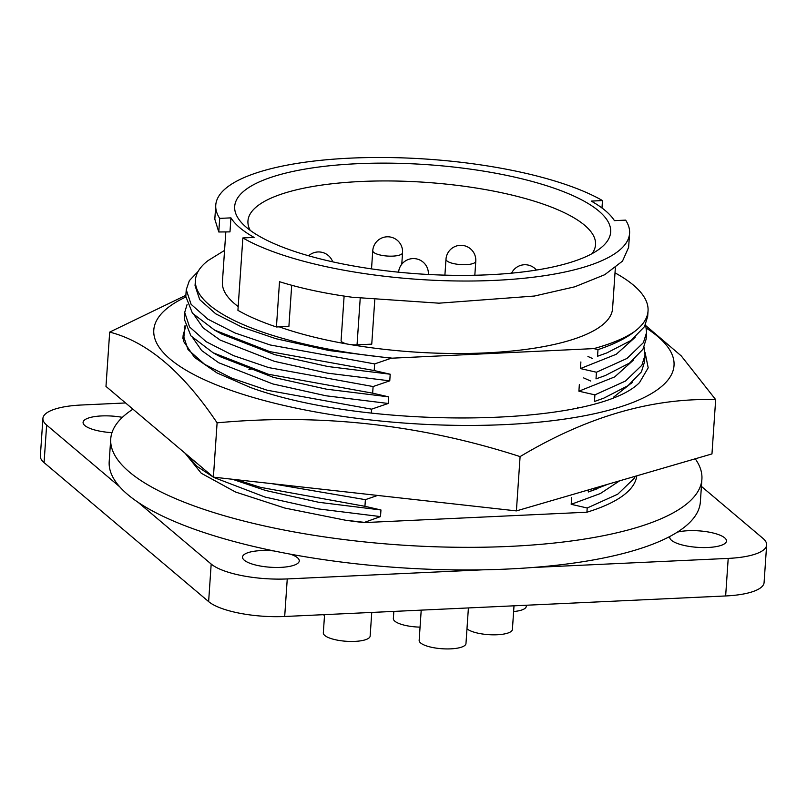 <?xml version="1.0" encoding="UTF-8"?>
<svg xmlns="http://www.w3.org/2000/svg" width="807" height="807" viewBox="0 0 807 807"><rect width="100%" height="100%" fill="white"/><g stroke="black" fill="none" stroke-linecap="round" stroke-linejoin="round"><path stroke-width="1.21" d="M613.381 397.316L632.738 382.004M646.447 328.217A260.711 75.787 -176.1 0 1 576.067 417.28A260.711 75.787 -176.1 0 1 248.304 396.015A260.711 75.787 -176.1 0 1 185.761 297.037M646.014 325.826L681.269 355.927L715.668 399.626C651.945 397.74 586.76 416.735 520.091 456.601C421.002 424.532 320.006 413.275 217.103 422.838C182.896 371.876 147.086 341.623 109.681 332.111L185.862 295.301M109.681 332.111L105.979 386.412L213.401 477.139L516.399 510.902L711.966 453.927L715.668 399.626M217.103 422.838L213.401 477.139M520.091 456.601L516.399 510.902M645.045 352.316L648.192 367.821L639.537 382.548C596.04 427.428 367.215 430.302 250.291 387.421L217.022 372.945L194.457 357.35L183.482 341.21L185.015 325.594M185.237 326.29L184.218 327.269M225.819 231.922L222.409 281.976A195.536 56.843 3.9 0 0 238.186 306.559M279.232 326.845A195.536 56.843 3.9 0 0 347.827 344.145M349.693 344.458A195.536 56.843 3.9 0 0 485.713 352.901A195.536 56.843 3.9 0 0 612.574 308.577L615.348 267.874M344.115 296.088L341.089 340.534A11.853 3.45 3.9 0 0 357.047 344.831L371.755 344.145L374.771 299.911M291.7 285.264L288.896 326.401L276.428 326.976L279.515 281.704C300.688 288.321 324.918 293.506 352.195 297.248L438.968 303.18L534.416 296.038L574.755 286.808L604.705 274.723L622.5 261.125L628.623 247.366L629.581 233.364A207.389 60.283 3.9 0 0 625.637 220.129L614.409 220.644A195.536 56.843 3.9 0 0 591.249 201.094L602.486 200.57A207.389 60.283 3.9 0 0 350.319 158.142A207.389 60.283 3.9 0 0 215.762 205.149A207.389 60.283 3.9 0 0 219.706 218.384L230.943 217.87A195.536 56.843 3.9 0 0 254.094 237.419L242.857 237.944A207.389 60.283 3.9 0 0 473.679 280.987A207.389 60.283 3.9 0 0 629.581 233.364M230.943 217.87L229.985 231.881L218.778 231.982L214.813 219.161L215.762 205.149M601.982 207.974L602.486 200.57M356.936 163.73A188.424 54.775 -176.1 0 1 553.713 188.061A188.424 54.775 -176.1 0 1 600.64 248.072A188.424 54.775 -176.1 0 1 488.417 274.784A188.424 54.775 -176.1 0 1 242.443 223.65A188.424 54.775 -176.1 0 1 356.936 163.73M592.025 253.67A174.201 50.639 3.9 0 0 595.546 244.682A174.201 50.639 3.9 0 0 360.971 181.494A174.201 50.639 3.9 0 0 247.951 220.987A174.201 50.639 3.9 0 0 250.22 230.368M514.009 605.815L512.405 629.44A23.464 6.819 -176.1 0 1 497.183 634.756A23.464 6.819 -176.1 0 1 466.981 628.794M468.403 607.943L465.972 643.542A23.464 6.819 -176.1 0 1 450.75 648.858A23.464 6.819 -176.1 0 1 419.156 640.355L421.214 610.132M420.054 627.13A23.464 6.819 -176.1 0 1 393.352 618.555L393.836 611.413M324.525 615.348A23.464 6.819 -176.1 0 1 323.153 614.702M371.755 612.442L370.151 636.067A23.464 6.819 -176.1 0 1 354.919 641.383A23.464 6.819 -176.1 0 1 323.325 632.87L324.565 614.631M132.943 409.179A296.27 86.127 3.9 0 0 110.741 438.937L109.197 461.554A296.27 86.127 3.9 0 0 119.668 486.752A296.27 86.127 3.9 0 0 138.148 502.358A296.27 86.127 3.9 0 0 273.926 550.939A28.437 8.272 3.9 0 0 260.964 550.606A28.437 8.272 3.9 0 0 242.514 557.052A28.437 8.272 3.9 0 0 280.806 567.371A28.437 8.272 3.9 0 0 299.266 560.926A28.437 8.272 3.9 0 0 290.217 554.127A296.27 86.127 3.9 0 0 482.979 569.823A296.27 86.127 3.9 0 0 508.148 569.016A296.27 86.127 3.9 0 0 532.479 567.513A296.27 86.127 3.9 0 0 669.881 536.453A28.437 8.272 3.9 0 0 669.729 537.159A28.437 8.272 3.9 0 0 708.021 547.479A28.437 8.272 3.9 0 0 726.482 541.033A28.437 8.272 3.9 0 0 688.179 530.713A28.437 8.272 3.9 0 0 677.315 532.156A296.27 86.127 3.9 0 0 700.365 501.863L701.898 479.237A296.27 86.127 3.9 0 0 695.241 458.8M122.361 417.35A28.437 8.272 3.9 0 0 101.541 415.938A28.437 8.272 3.9 0 0 83.081 422.384A28.437 8.272 3.9 0 0 111.981 432.643M110.741 438.937A296.27 86.127 3.9 0 0 509.691 546.389A296.27 86.127 3.9 0 0 701.898 479.237M273.926 550.939A296.27 86.127 3.9 0 0 290.217 554.127M125.579 402.955L81.356 405.013A59.254 17.229 3.9 0 0 42.912 418.45A59.254 17.229 3.9 0 0 46.635 425.057L119.668 486.752M46.635 425.057L44.072 462.613A59.254 17.229 -176.1 0 1 40.35 456.005L42.912 418.45M532.479 567.513L728.207 558.404A59.254 17.229 3.9 0 0 766.65 544.977A59.254 17.229 3.9 0 0 762.928 538.36L701.414 486.399M766.65 544.977L764.088 582.533A59.254 17.229 -176.1 0 1 725.644 595.959L728.207 558.404M138.148 502.358L211.182 564.053A59.254 17.229 3.9 0 0 287.252 578.932L482.979 569.823M287.252 578.932L284.689 616.487A59.254 17.229 -176.1 0 1 208.63 601.608L211.182 564.053M284.689 616.487L725.644 595.959M44.072 462.613L208.63 601.608M669.881 536.453A296.27 86.127 3.9 0 0 677.315 532.156M185.136 453.262L201.266 473.255L235.553 492.028L284.952 508.087L345.578 520.233A231.084 67.183 3.9 0 0 363.826 522.603L586.911 512.213A231.084 67.183 3.9 0 0 636.773 475.837M526.346 605.24L526.265 606.39A23.464 6.819 -176.1 0 1 513.625 611.535M276.428 326.976A207.389 60.283 3.9 0 1 237.924 310.342L242.857 237.944M218.778 231.982L219.706 218.384M593.831 348.604C611.343 343.832 624.951 338.113 634.645 331.475A231.084 67.183 3.9 0 0 648.041 310.998L647.668 316.526L644.49 326.643L631.084 340.433L606.874 352.901L597.543 356.25L597.997 349.613L593.831 348.604L391.294 358.217L329.064 350.531L275.954 338.718L241.999 327.168L215.741 313.832L199.722 299.629L195.052 285.658L195.425 280.14A222.581 64.701 3.9 0 0 391.314 358.036M648.041 310.998A231.084 67.183 3.9 0 0 615.005 272.857M224.558 250.392L208.196 260.51A222.581 64.701 3.9 0 0 195.425 280.14M597.997 349.613C614.006 344.276 626.222 338.224 634.645 331.475M606.874 352.901L597.543 356.25M635.19 337.296L616.266 354.263L580.435 368.567L580.889 361.95M391.294 358.217L374.65 363.917L270.224 344.982L234.988 332.968L207.722 319.088L191.098 304.31L186.246 289.774L185.792 296.401L192.449 313.237L214.642 330.144L221.632 334.027L274.864 354.717L327.975 366.539L390.205 374.226L389.761 380.843L327.521 373.157L274.41 361.334L220.2 340.1L203.172 327.904L194.558 315.547M646.125 339.182L642.947 349.27L629.541 363.059L605.331 375.527L596 378.876L596.454 372.239L580.435 368.567M596.454 372.239L627.009 358.429L643.401 342.642L646.568 332.545L645.63 324.414M198.108 271.465L189.352 280.644L186.246 289.774M374.65 363.917L374.196 370.544L269.78 351.61L214.642 330.144M374.196 370.544L390.205 374.226M605.331 375.527L596 378.876M633.646 359.922L614.722 376.889L578.901 391.193L579.345 384.576M389.761 380.843L373.106 386.543L268.691 367.599L233.445 355.594L206.178 341.714L189.554 326.936L184.702 312.4L184.248 319.027L190.906 335.863L213.098 352.77L220.089 356.654L273.321 377.343L326.432 389.166L388.661 396.852L388.217 403.47L325.978 395.783L272.867 383.961L218.667 362.726L201.639 350.531L193.014 338.173M645.035 355.141L644.581 361.768L641.404 371.896L627.997 385.685L603.787 398.154L594.456 401.493L594.91 394.865L578.901 391.193M594.91 394.865L625.465 381.055L641.858 365.268L645.035 355.171L644.087 347.04M187.083 304.511L184.702 312.4M373.106 386.543L372.652 393.17L268.237 374.236L213.098 352.77M372.652 393.17L388.661 396.852M603.787 398.154L594.456 401.493M577.762 407.777L577.802 407.202M632.103 382.548L631.467 383.577M388.217 403.47L371.563 409.169L267.147 390.225L231.902 378.221L204.635 364.34L188.011 349.562L183.159 335.026L182.896 338.789M185.539 327.138L183.159 335.026M371.301 413.023L371.563 409.169M587.93 356.472L592.267 358.409M583.673 377.928L590.724 381.035M607.742 484.291L588.293 491.998L588.434 489.92M248.919 369.505L251.38 369.031M597.624 488.649L588.293 491.998M619.615 480.831L600.388 493.531L571.185 504.314L571.638 497.697M377.595 495.437L365.389 499.664L271.737 483.645M586.911 512.213L587.203 507.996L571.185 504.314M587.203 507.996L617.759 494.187L634.151 478.39L635.23 476.281M363.826 522.603L380.5 516.591L318.271 508.904L265.16 497.092L213.905 477.482L196.777 466.214L186.82 454.684M380.5 516.591L380.954 509.974L364.935 506.302L365.389 499.664M380.954 509.974L318.725 502.287L265.604 490.474L232.487 479.267M364.935 506.302L260.52 487.357L236.693 479.741M345.578 520.233L363.846 522.29M373.702 252.369A14.93 4.338 3.9 0 0 392.868 256.122A14.93 4.338 3.9 0 0 402.552 252.742A14.93 14.93 0 0 0 381.832 237.974A14.93 14.93 0 0 0 372.763 250.705A14.93 4.338 3.9 0 0 373.702 252.369M446.917 260.903A14.93 4.338 3.9 0 0 466.093 264.656A14.93 4.338 3.9 0 0 475.777 261.266A14.93 14.93 0 0 0 455.057 246.508A14.93 14.93 0 0 0 445.989 259.239A14.93 4.338 3.9 0 0 446.917 260.903M357.047 344.831L360.215 298.297M371.523 268.882L372.763 250.705M444.899 275.147L445.989 259.239M428.356 274.481A14.93 14.93 0 0 0 407.777 259.703A14.93 14.93 0 0 0 398.587 272.191M536.443 270.052A14.93 14.93 0 0 0 511.577 273.17M332.686 261.841A14.93 14.93 0 0 0 308.627 255.789M474.829 275.248L475.777 261.266M401.775 264.222L402.552 252.742M646.578 332.514L646.125 339.142"/></g></svg>
